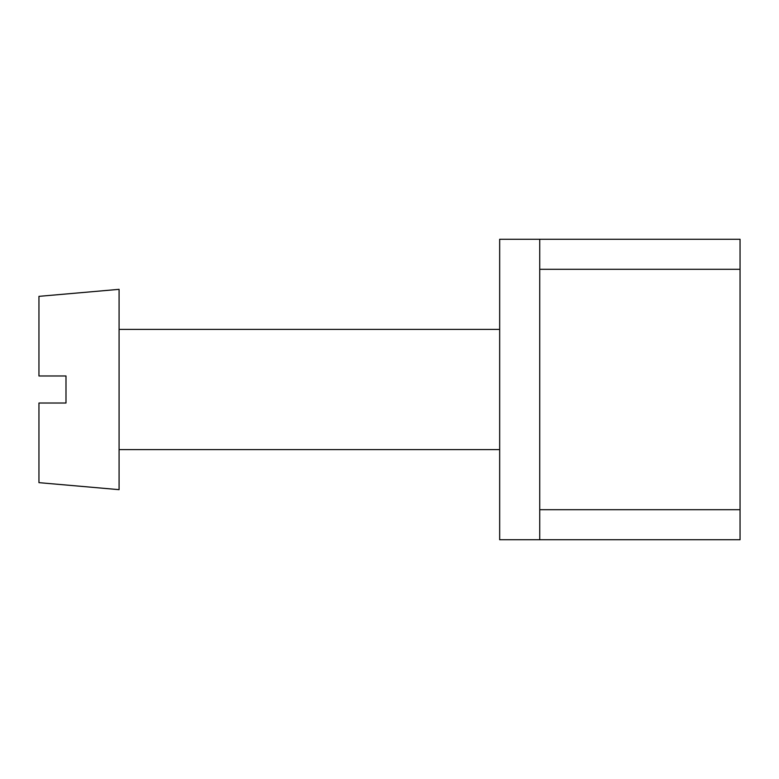 <?xml version="1.0" encoding="UTF-8"?>
<svg xmlns="http://www.w3.org/2000/svg" width="779" height="779" viewBox="0 0 779 779"><rect width="100%" height="100%" fill="white"/><g stroke="black" fill="none" stroke-linecap="round" stroke-linejoin="round"><path stroke-width="1.17" d="M119.08 449.59L499.67 449.59M38.95 375.975L65.991 375.975L38.95 375.975L38.95 296.351L119.08 289.34L119.08 489.66L38.95 482.649L38.95 403.025L65.991 403.025L38.95 403.025M65.991 375.975L65.991 403.025M539.74 239.26L740.05 239.26L740.05 539.74L499.67 539.74L499.67 239.26L539.74 239.26L539.74 539.74M740.05 509.69L539.74 509.69M740.05 269.31L539.74 269.31M119.08 329.41L499.67 329.41"/></g></svg>
